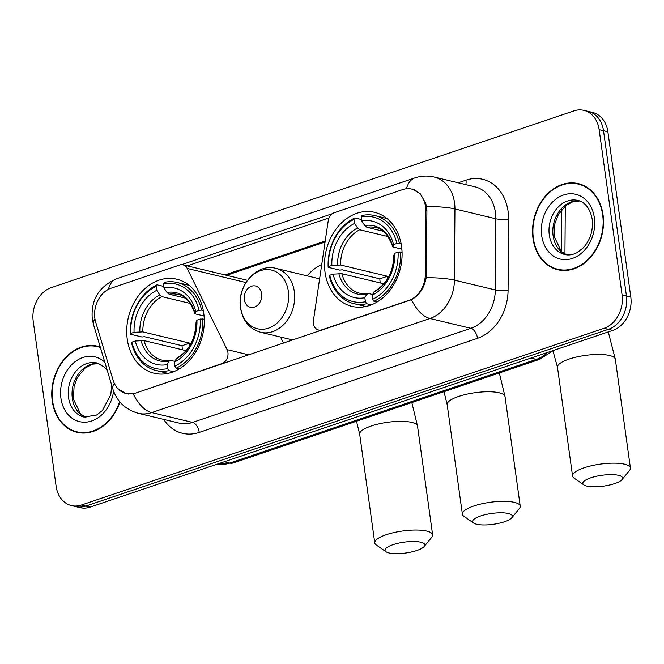 <?xml version="1.0" encoding="UTF-8"?>
<svg xmlns="http://www.w3.org/2000/svg" width="664" height="664" viewBox="0 0 664 664"><rect width="100%" height="100%" fill="white"/><g stroke="black" fill="none" stroke-linecap="round" stroke-linejoin="round"><path stroke-width="1" d="M134.975 393.005A24.643 19.447 -76.5 0 1 125.969 393.486A24.643 19.447 -76.5 0 1 113.087 380.098L95.732 322.239A24.643 19.447 -76.5 0 1 94.869 318.263A24.643 19.447 -76.5 0 1 111.104 288.193L179.637 265.019A9.13 7.204 103.5 0 1 182.965 264.845A9.13 7.204 103.5 0 1 187.207 268.447L227.088 349.637A9.13 7.204 103.5 0 1 227.935 352.468A9.13 7.204 103.5 0 1 221.917 363.606L135.514 393.138M325.045 272.29A48.364 38.163 -76.5 0 0 352.02 306.386A48.364 38.163 -76.5 0 0 401.562 246.419A48.364 38.163 -76.5 0 0 374.587 212.322A48.364 38.163 -76.5 0 0 325.045 272.29M127.247 339.179A48.364 38.163 -76.5 0 0 154.222 373.268A48.364 38.163 -76.5 0 0 203.765 313.3A48.364 38.163 -76.5 0 0 176.79 279.204A48.364 38.163 -76.5 0 0 127.247 339.179M402.741 189.572L334.216 212.746A9.13 7.204 103.5 0 0 328.224 220.763L313.449 320.438A9.13 7.204 103.5 0 0 318.512 329.991A9.13 7.204 103.5 0 0 321.849 329.817L408.792 300.41A24.643 19.447 -76.5 0 0 425.3 274.522L425.757 210.637A24.643 19.447 -76.5 0 0 411.746 189.091A24.643 19.447 -76.5 0 0 402.741 189.572M307.092 275.842A48.364 38.163 103.5 0 1 321.741 264.479M283.503 343.089L280.532 337.046M100.239 346.998A44.264 34.926 -76.5 0 0 97.583 346.21A44.264 34.926 -76.5 0 0 52.24 401.089A44.264 34.926 -76.5 0 0 76.924 432.289A44.264 34.926 -76.5 0 0 119.91 401.977M76.501 431.716A44.264 34.926 -76.5 0 0 79.132 432.729M533.009 238.517A44.264 34.926 -76.5 0 0 557.702 269.717A44.264 34.926 -76.5 0 0 603.036 214.837A44.264 34.926 -76.5 0 0 578.352 183.637A44.264 34.926 -76.5 0 0 533.009 238.517M557.279 269.144A44.264 34.926 -76.5 0 0 559.901 270.157M412.244 188.999L420.262 193.805L425.591 203.043L426.512 206.545L426.911 210.704L426.18 277.726C424.171 288.035 419.283 295.347 411.506 299.671L135.149 393.254L133.223 393.769L125.911 393.686L117.52 388.407M71.397 505.561L80.12 507.653A27.382 21.605 -76.5 0 0 90.121 507.122L612.764 330.39A27.382 21.605 -76.5 0 0 630.8 296.982L607.875 131.762L603.51 130.717A27.382 21.605 -76.5 0 0 588.246 111.419A27.382 21.605 -76.5 0 1 603.51 130.717L626.442 295.936L603.51 130.717L599.152 129.671A27.382 21.605 -76.5 0 0 583.88 110.373A27.382 21.605 -76.5 0 0 573.879 110.905L51.236 287.637A27.382 21.605 -76.5 0 0 33.2 321.044L56.125 486.264A27.382 21.605 -76.5 0 0 71.397 505.561A27.382 21.605 -76.5 0 0 81.398 505.03L604.041 328.298A27.382 21.605 -76.5 0 0 622.077 294.882L599.152 129.671M612.764 330.39L608.407 329.344A27.382 21.605 -76.5 0 0 626.442 295.936A27.382 21.605 -76.5 0 1 608.407 329.344L85.764 506.076L608.407 329.344L604.041 328.298M75.754 506.607A27.382 21.605 -76.5 0 0 85.764 506.076A27.382 21.605 -76.5 0 1 75.754 506.607M181.538 264.687L332.39 213.675M185.729 266.38L329.02 217.933M580.51 184.252A44.264 34.926 -76.5 0 0 577.713 183.961M99.741 346.824A44.264 34.926 -76.5 0 0 96.936 346.533M607.875 131.762A27.382 21.605 -76.5 0 0 592.603 112.465L583.88 110.373M100.405 347.538A43.807 34.569 -76.5 0 0 97.475 346.658A43.807 34.569 -76.5 0 0 52.605 400.973A43.807 34.569 -76.5 0 0 77.032 431.849A43.807 34.569 -76.5 0 0 119.636 401.654M77.032 431.849L81.398 432.895A43.807 34.569 -76.5 0 0 81.929 433.019M583.133 185.264A43.807 34.569 -76.5 0 0 582.602 185.131L578.244 184.086A43.807 34.569 -76.5 0 0 533.375 238.401A43.807 34.569 -76.5 0 0 557.801 269.277A43.807 34.569 -76.5 0 0 602.671 214.962A43.807 34.569 -76.5 0 0 578.244 184.086M557.801 269.277L562.167 270.323A43.807 34.569 -76.5 0 0 562.698 270.447M416.901 550.473A20.078 5.486 172.1 0 0 424.188 546.489A20.078 5.486 172.1 0 0 415.93 541.575A20.078 5.486 172.1 0 0 392.914 544.712A20.078 5.486 172.1 0 0 386.05 551.776A20.078 5.486 172.1 0 0 416.901 550.473M386.05 551.776L376.272 544.986A29.199 7.976 -7.9 0 1 374.77 542.911A29.199 7.976 -7.9 0 1 386.257 534.711A29.199 7.976 -7.9 0 1 416.112 530.038A29.199 7.976 -7.9 0 1 432.629 534.885A29.199 7.976 -7.9 0 1 431.749 537.292L424.188 546.489M173.528 371.732L168.938 370.628L167.61 368.62A43.442 34.279 -76.5 0 1 131.937 342.143L135.282 341.014A39.242 30.967 -76.5 0 0 167.054 364.594L168.971 361.216L170.723 360.394L174.723 361.357M186.119 350.683L144.047 340.591L135.282 341.014M182.417 349.795A43.351 34.204 103.5 0 1 182.044 345.712L144.437 336.689L142.038 336.997L130.368 334.199L130.733 333.444A43.442 34.279 -76.5 0 1 156.189 286.3L157.036 284.806A45.268 35.715 -76.5 0 0 130.368 334.199M189.149 285.362A45.268 35.715 -76.5 0 0 188.825 285.279L177.155 282.482A45.268 35.715 -76.5 0 0 164.249 282.366L163.402 283.86A43.442 34.279 -76.5 0 1 199.075 310.337L201.615 310.105A45.268 35.715 -76.5 0 0 177.155 282.482M131.937 342.143L131.58 342.898A45.268 35.715 -76.5 0 0 156.04 370.512L167.702 373.317A45.268 35.715 -76.5 0 0 168.033 373.392M201.615 310.105L203.308 310.511M204.263 319.152L200.279 319.035A43.442 34.279 -76.5 0 1 174.831 366.179L176.159 368.188A45.268 35.715 -76.5 0 0 202.827 318.803M176.159 368.188L179.23 368.927M156.04 370.512A45.268 35.715 -76.5 0 0 168.938 370.628M199.075 310.337L195.731 311.466A39.242 30.967 -76.5 0 0 163.966 287.877L163.402 283.86M174.831 366.179L174.267 362.154A39.242 30.967 -76.5 0 0 196.942 320.164L200.279 319.035M167.054 364.594L167.61 368.62M163.966 287.877L166.988 292.45L169.096 294.193L185.306 298.086M204.072 315.989L195.772 313.997L194.909 313.176L195.731 311.466M196.942 320.164L196.071 322.065C195.506 338.939 189.115 350.932 176.898 358.054L174.267 362.154M169.096 294.193A33.764 26.643 -76.5 0 1 177.786 294.459C184.658 295.148 190.352 301.473 194.876 313.449L194.909 313.176A35.101 27.697 -76.5 0 0 166.988 292.45M144.047 340.591A33.764 26.643 -76.5 0 0 162.033 360.129L170.723 360.394M157.036 284.806L163.759 286.425M156.189 286.3L156.745 290.326A39.242 30.967 -76.5 0 0 134.07 332.315L130.733 333.444M190.402 303.481L161.875 296.634L159.767 294.891L156.745 290.326M134.07 332.315L142.843 331.892L189.68 343.13A33.764 26.643 -76.5 0 0 189.821 345.604M189.68 343.13L182.044 345.712M614.69 483.583A20.078 5.486 172.1 0 0 621.985 479.607A20.078 5.486 172.1 0 0 613.727 474.685A20.078 5.486 172.1 0 0 590.711 477.831A20.078 5.486 172.1 0 0 583.847 484.894A20.078 5.486 172.1 0 0 614.69 483.583M583.847 484.894L574.069 478.105A29.199 7.976 -7.9 0 1 572.567 476.022A29.199 7.976 -7.9 0 1 584.046 467.829A29.199 7.976 -7.9 0 1 613.901 463.148A29.199 7.976 -7.9 0 1 630.418 467.995A29.199 7.976 -7.9 0 1 629.538 470.402L621.985 479.607M371.325 304.851L366.736 303.747L365.407 301.738A43.442 34.279 -76.5 0 1 329.734 275.253L333.071 274.124A39.242 30.967 -76.5 0 0 364.843 297.713L366.769 294.335L368.512 293.513L372.521 294.467M383.908 283.802L341.844 273.709L333.071 274.124M380.206 282.914A43.351 34.204 103.5 0 1 379.841 278.83L342.226 269.808L339.835 270.115L328.165 267.31L328.531 266.563A43.442 34.279 -76.5 0 1 353.978 219.411L354.825 217.925A45.268 35.715 -76.5 0 0 328.165 267.31M386.946 218.481A45.268 35.715 -76.5 0 0 386.614 218.398L374.952 215.601A45.268 35.715 -76.5 0 0 362.046 215.485L361.199 216.97A43.442 34.279 -76.5 0 1 396.873 243.447L399.413 243.223A45.268 35.715 -76.5 0 0 374.952 215.601M329.734 275.253L329.369 276.008A45.268 35.715 -76.5 0 0 353.829 303.631L365.499 306.428A45.268 35.715 -76.5 0 0 365.822 306.511M399.413 243.223L401.097 243.63M402.06 252.262L398.076 252.146A43.442 34.279 -76.5 0 1 372.62 299.298L373.957 301.307A45.268 35.715 -76.5 0 0 400.616 251.922M373.957 301.307L377.019 302.045M353.829 303.631A45.268 35.715 -76.5 0 0 366.736 303.747M396.873 243.447L393.528 244.584A39.242 30.967 -76.5 0 0 361.755 220.996L361.199 216.97M372.62 299.298L372.064 295.272A39.242 30.967 -76.5 0 0 394.731 253.274L398.076 252.146M364.843 297.713L365.407 301.738M361.755 220.996L364.785 225.561L366.885 227.312L383.103 231.205M401.869 249.108L393.561 247.116L392.698 246.286L393.528 244.584M394.731 253.274L393.86 255.183C393.296 272.057 386.913 284.051 374.695 291.172L372.064 295.272M366.885 227.312A33.764 26.643 -76.5 0 1 375.575 227.578C382.456 228.258 388.149 234.591 392.665 246.56L392.698 246.286A35.101 27.697 -76.5 0 0 364.785 225.561M341.844 273.709A33.764 26.643 -76.5 0 0 359.822 293.247L368.512 293.513M354.825 217.925L361.556 219.543M353.978 219.411L354.543 223.436A39.242 30.967 -76.5 0 0 331.867 265.434L328.531 266.563M388.191 236.591L359.672 229.752L357.564 228.001L354.543 223.436M331.867 265.434L340.632 265.011L387.477 276.249A33.764 26.643 -76.5 0 0 387.61 278.722M387.477 276.249L379.841 278.83M504.507 521.755A20.078 5.486 172.1 0 0 511.803 517.771A20.078 5.486 172.1 0 0 503.544 512.857A20.078 5.486 172.1 0 0 480.529 515.994A20.078 5.486 172.1 0 0 473.664 523.066A20.078 5.486 172.1 0 0 504.507 521.755M473.664 523.066L463.887 516.268A29.199 7.976 -7.9 0 1 462.385 514.193A29.199 7.976 -7.9 0 1 473.864 505.993A29.199 7.976 -7.9 0 1 503.719 501.32A29.199 7.976 -7.9 0 1 520.236 506.167A29.199 7.976 -7.9 0 1 519.356 508.574L511.803 517.771M261.657 293.72A10.948 8.64 -76.5 0 0 251.548 286.217A10.948 8.64 -76.5 0 0 244.335 299.58A10.948 8.64 -76.5 0 0 254.445 307.092A10.948 8.64 -76.5 0 0 261.657 293.72M222.457 363.731L221.917 363.606M322.389 329.942L321.849 329.817M408.792 300.41L409.331 300.543M425.3 274.522L426.446 274.796M425.757 210.637L426.911 210.911M245.954 282.54L187.207 268.447M248.759 354.842L227.088 349.637M458.201 182.799L465.97 180.168A9.13 5.021 -108.7 0 1 465.771 184.609M465.97 180.168A45.633 36.005 103.5 0 1 508.093 211.442A45.633 36.005 103.5 0 1 508.591 219.178L508.076 290.359A45.633 36.005 103.5 0 1 477.516 338.308L199.242 432.405A45.633 36.005 103.5 0 1 163.684 419.391M426.512 206.545A31.938 5.536 0.4 0 1 454.94 208.952L495.825 218.763A36.503 28.801 -76.5 0 0 495.427 212.571A36.503 28.801 -76.5 0 0 475.067 186.841L434.181 177.031A36.503 28.801 103.5 0 1 454.541 202.769A36.503 28.801 103.5 0 1 454.94 208.952L454.425 280.133A36.503 28.801 103.5 0 1 429.973 318.496L151.699 412.593A31.938 17.571 -108.7 0 1 133.223 393.769M406.493 188.75A31.938 17.571 -108.7 0 1 414.834 177.927L116.698 278.739C98.878 286.533 90.736 299.937 92.279 318.952L93.483 324.48A31.938 11.645 -16.7 0 1 94.96 318.869M411.506 299.671A31.938 17.571 71.3 0 0 429.973 318.496L470.859 328.306A36.503 28.801 -76.5 0 0 495.311 289.944L495.825 218.763A9.13 1.585 -179.6 0 0 508.591 219.178M426.18 277.726A31.938 5.536 0.4 0 1 454.425 280.133L495.311 289.944A9.13 1.585 -179.6 0 0 508.076 290.359M93.483 324.48L112.83 388.946A31.938 11.645 -16.7 0 1 114.316 383.327M199.242 432.405A9.13 5.021 -108.7 0 0 192.577 422.404L151.699 412.593A36.503 28.801 103.5 0 1 138.353 413.307L179.238 423.117A36.503 28.801 -76.5 0 0 192.577 422.404L470.859 328.306A9.13 5.021 -108.7 0 1 477.516 338.308M116.698 278.739A31.938 17.571 71.3 0 0 108.415 289.346M81.398 505.03L90.121 507.122M622.077 294.882L630.8 296.982M325.227 240.999L224.938 274.913M553.494 350.434L539.807 359.265L233.197 462.949L217.584 464.02A36.503 28.801 -76.5 0 0 229.761 463.049L224.316 461.746M561.329 251.432L561.636 209.7M233.197 462.949A18.252 10.043 -108.7 0 1 229.761 463.049L536.379 359.373L530.926 358.062M539.807 359.265A18.252 10.043 -108.7 0 1 536.379 359.373A36.503 28.801 -76.5 0 0 547.709 352.385M98.836 363.548A27.813 21.945 -76.5 0 0 72.335 398.392A27.813 21.945 -76.5 0 0 85.913 417.415M107.302 370.545L104.447 367.126L97.01 362.992A27.813 21.945 -76.5 0 0 68.525 397.479A27.813 21.945 -76.5 0 0 84.037 417.083L96.629 415.025L102.38 410.543L110.78 394.748L111.726 385.286M104.812 362.245A33.291 26.269 -76.5 0 0 74.235 362.386A33.291 26.269 -76.5 0 0 60.922 398.159A33.291 26.269 -76.5 0 0 87.233 422.013A33.291 26.269 -76.5 0 0 113.577 391.196M579.606 200.976A27.813 21.945 -76.5 0 0 553.112 235.82A27.813 21.945 -76.5 0 0 566.683 254.843M549.294 234.907A27.813 21.945 -76.5 0 0 564.807 254.511C568.749 255.507 572.949 254.818 577.398 252.453L583.15 247.971C590.313 240.053 593.326 230.499 592.205 219.311C589.715 205.483 582.038 201.184 577.788 200.42A27.813 21.945 -76.5 0 0 549.294 234.907M594.355 217.775A33.291 26.269 -76.5 0 0 563.62 194.959A33.291 26.269 -76.5 0 0 541.691 235.587A33.291 26.269 -76.5 0 0 572.426 258.404A33.291 26.269 -76.5 0 0 594.355 217.775M411.838 402.542L417.54 426.188A29.199 7.976 172.1 0 0 401.023 421.341A29.199 7.976 172.1 0 0 371.176 426.014A29.199 7.976 172.1 0 0 359.689 434.214L356.51 421.25M176.192 358.776A35.101 27.697 -76.5 0 0 196.112 321.874M141.05 340.491A35.101 27.697 -76.5 0 0 168.971 361.216M159.767 294.891A35.101 27.697 -76.5 0 0 139.847 331.792M161.875 296.634A33.764 26.643 -76.5 0 0 142.843 331.892M608.274 331.909L615.337 359.299A29.199 7.976 172.1 0 0 598.82 354.452A29.199 7.976 172.1 0 0 568.965 359.133A29.199 7.976 172.1 0 0 557.486 367.333L552.996 350.941M373.981 291.894A35.101 27.697 -76.5 0 0 393.91 254.984M338.847 273.601A35.101 27.697 -76.5 0 0 366.769 294.335M357.564 228.001A35.101 27.697 -76.5 0 0 337.636 264.911M359.672 229.752A33.764 26.643 -76.5 0 0 340.632 265.011M499.328 372.961L505.03 396.599A29.199 7.976 172.1 0 0 488.521 391.752A29.199 7.976 172.1 0 0 458.666 396.433A29.199 7.976 172.1 0 0 447.179 404.625L444 391.669M288.359 291.338A30.179 23.813 -76.5 0 0 260.495 270.655A30.179 23.813 -76.5 0 0 240.609 307.482A30.179 23.813 -76.5 0 0 268.472 328.165A30.179 23.813 -76.5 0 0 288.359 291.338M294.326 291.546A32.851 25.921 -76.5 0 0 276 268.389C256.844 262.853 236.65 286.026 240.534 307.938C242.775 320.87 249.49 328.987 260.678 332.282A32.851 25.921 -76.5 0 0 294.326 291.546M125.969 393.486L128.426 394.076M411.746 189.091L414.56 189.763M247.456 280.316L182.965 264.845M320.695 330.514L318.512 329.991M434.181 177.031C427.633 175.512 421.183 175.802 414.834 177.927M112.83 388.946C116.922 401.521 125.43 409.638 138.353 413.307M325.078 242.003L226.59 275.303M565.288 205.981L564.939 254.03M98.894 363.573L92.329 364.221L85.108 368.072L77.456 377.368L74.094 386.199L73.43 399.106L80.535 413.979L85.971 417.424M100.347 347.347L97.475 346.658M579.664 200.993L573.098 201.64L565.877 205.5L558.225 214.796L554.872 223.627L554.199 236.533L561.304 251.407L566.741 254.851M417.54 426.188L432.629 534.885M359.689 434.214L374.77 542.911M615.337 359.299L630.418 467.995M557.486 367.333L572.567 476.022M505.03 396.599L520.236 506.167M319.616 278.847L276 268.389M292.733 339.968L260.678 332.282M447.179 404.625L462.385 514.193"/></g></svg>
